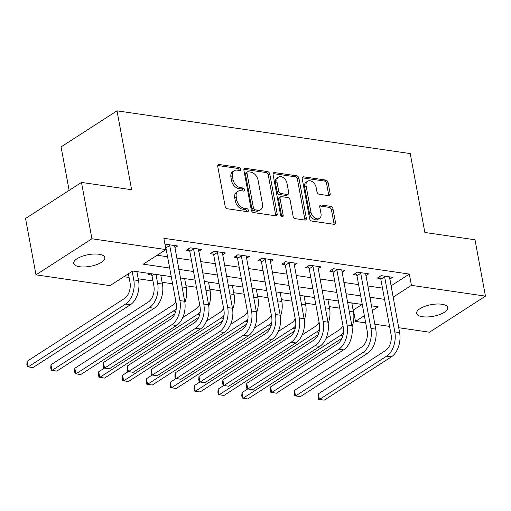 <?xml version="1.0" encoding="UTF-8"?>
<svg xmlns="http://www.w3.org/2000/svg" width="511" height="511" viewBox="0 0 511 511"><rect width="100%" height="100%" fill="white"/><g stroke="black" fill="none" stroke-linecap="round" stroke-linejoin="round"><path stroke-width="0.77" d="M240.732 169.16A1.699 1.163 57.2 0 0 239.135 167.423L219.213 164.516A2.427 1.661 57.2 0 0 218.306 164.689A2.427 1.661 57.2 0 0 217.75 166.458L225.127 206.284A2.427 1.661 57.2 0 0 227.414 208.769L247.337 211.675A1.699 1.163 57.2 0 0 247.969 211.554A1.699 1.163 57.2 0 0 248.359 210.315A1.699 1.163 57.2 0 0 246.762 208.577L244.181 208.201A7.761 5.327 57.2 0 1 236.874 200.248L236.254 196.927A7.761 5.327 57.2 0 1 238.049 191.274A7.761 5.327 57.2 0 1 240.943 190.718L243.523 191.095A1.699 1.163 57.2 0 0 244.156 190.973A1.699 1.163 57.2 0 0 244.545 189.741A1.699 1.163 57.2 0 0 242.949 187.997L240.368 187.626A7.761 5.327 57.2 0 1 233.061 179.668L232.441 176.346A7.761 5.327 57.2 0 1 234.236 170.7A7.761 5.327 57.2 0 1 237.13 170.144L239.71 170.521A1.699 1.163 57.2 0 0 240.342 170.399A1.699 1.163 57.2 0 0 240.732 169.16M239.25 170.45A1.699 1.163 57.2 0 0 239.225 170.137A1.699 1.163 57.2 0 0 237.621 168.394L217.763 165.5M246.883 211.605A1.699 1.163 57.2 0 0 246.851 211.292A1.699 1.163 57.2 0 0 245.248 209.548L242.674 209.178L244.181 208.201M243.07 191.031A1.699 1.163 57.2 0 0 243.038 190.712A1.699 1.163 57.2 0 0 241.435 188.974L238.861 188.597L240.368 187.626M422.495 316.724A15.822 5.915 -10.5 0 1 416.618 313.364A15.822 5.915 -10.5 0 1 424.897 306.332A15.822 5.915 -10.5 0 1 441.849 304.243A15.822 5.915 -10.5 0 1 447.725 307.603A15.822 5.915 -10.5 0 1 439.441 314.635A15.822 5.915 -10.5 0 1 422.495 316.724M79.601 266.736A15.822 5.915 -10.5 0 1 73.718 263.382A15.822 5.915 -10.5 0 1 82.003 256.343A15.822 5.915 -10.5 0 1 98.949 254.254A15.822 5.915 -10.5 0 1 104.825 257.614A15.822 5.915 -10.5 0 1 96.547 264.647A15.822 5.915 -10.5 0 1 79.601 266.736M328.701 195.656A2.427 1.661 57.2 0 0 329.608 195.483A2.427 1.661 57.2 0 0 330.163 193.714L328.094 182.542A2.427 1.661 57.2 0 0 325.807 180.057L303.687 176.832A2.427 1.661 57.2 0 0 302.78 177.004A2.427 1.661 57.2 0 0 302.218 178.773L309.602 218.599A2.427 1.661 57.2 0 0 311.889 221.084L334.009 224.31A2.427 1.661 57.2 0 0 334.916 224.137A2.427 1.661 57.2 0 0 335.478 222.368L332.974 208.871A2.427 1.661 57.2 0 0 330.687 206.387L321.221 205.007A2.427 1.661 57.2 0 0 320.314 205.179A2.427 1.661 57.2 0 0 319.758 206.949L320.997 213.636A6.49 4.452 57.2 0 1 319.496 218.363A6.49 4.452 57.2 0 1 314.463 217.699A6.49 4.452 57.2 0 1 310.963 212.18L306.108 185.959A6.49 4.452 57.2 0 1 307.603 181.233A6.49 4.452 57.2 0 1 312.643 181.903A6.49 4.452 57.2 0 1 316.137 187.422L316.948 191.791A2.427 1.661 57.2 0 0 319.234 194.276L328.701 195.656M171.249 276.63L132.694 271.009L110.018 285.63L35.994 274.841L25.55 218.484L81.485 182.421L131.627 189.728L117.006 110.83L410.237 153.581L424.858 232.473L475.006 239.787L485.45 296.137L429.515 332.207L398.695 327.717M81.485 182.421L91.929 238.771L165.954 249.566L143.278 264.187L169.652 268.032M390.947 285.936L409.337 274.075L163.865 238.292L165.954 249.566M409.337 274.075L411.425 285.349L485.45 296.137M269.782 174.04A2.427 1.661 57.2 0 0 267.496 171.555L245.369 168.33A2.427 1.661 57.2 0 0 244.462 168.502A2.427 1.661 57.2 0 0 243.907 170.272L251.284 210.098A2.427 1.661 57.2 0 0 253.571 212.582L275.697 215.808A2.427 1.661 57.2 0 0 276.604 215.636A2.427 1.661 57.2 0 0 277.16 213.866L269.782 174.04L268.269 175.018A2.427 1.661 57.2 0 0 265.982 172.533L243.919 169.313M274.528 172.584L296.655 175.81A2.427 1.661 57.2 0 1 298.935 178.294L306.319 218.12A2.427 1.661 57.2 0 1 305.757 219.883A2.427 1.661 57.2 0 1 304.856 220.062L295.384 218.676A2.427 1.661 57.2 0 1 293.097 216.191L290.107 200.044A2.427 1.661 57.2 0 0 287.821 197.553L281.542 196.639A2.427 1.661 57.2 0 0 280.635 196.812A2.427 1.661 57.2 0 0 280.073 198.581L283.19 215.393A1.699 1.163 57.2 0 1 282.8 216.632A1.699 1.163 57.2 0 1 281.484 216.453A1.699 1.163 57.2 0 1 280.565 215.01L273.059 174.519A2.427 1.661 57.2 0 1 273.621 172.756A2.427 1.661 57.2 0 1 274.528 172.584L273.091 173.51M157.145 255.245L167.563 256.758M176.685 258.087L191.44 260.24M200.568 261.568L215.323 263.721M224.444 265.049L239.199 267.202M248.32 268.531L263.076 270.683M272.203 272.012L286.958 274.164M296.08 275.493L310.835 277.645M319.963 278.974L334.711 281.127M343.839 282.455L358.594 284.608M367.716 285.936L382.471 288.089M165.117 245.037L166.235 244.315L177.694 245.989L174.794 247.861M198.67 251.342L201.577 249.464L190.111 247.797L186.336 250.23L189.453 250.69M222.547 254.823L225.453 252.945L213.994 251.278L210.213 253.712L213.33 254.171M246.43 258.304L249.336 256.426L237.87 254.759L234.089 257.193L237.206 257.653M270.306 261.785L273.213 259.907L261.747 258.24L257.972 260.674L261.089 261.127M294.183 265.266L297.089 263.389L285.63 261.721L281.848 264.155L284.966 264.609M318.066 268.748L320.972 266.87L309.506 265.203L305.725 267.636L308.842 268.09M341.942 272.229L344.848 270.351L333.383 268.684L329.608 271.117L332.725 271.571M365.819 275.71L368.725 273.832L357.266 272.165L353.484 274.599L356.601 275.052M389.701 279.191L392.608 277.313L381.142 275.646L377.361 278.08L380.478 278.533M123.892 276.687L129.085 277.447M138.213 278.776L152.968 280.929M162.089 282.257L172.571 283.784M185.966 285.738L196.454 287.265M209.849 289.22L220.33 290.746M233.725 292.701L244.207 294.227M257.601 296.182L268.09 297.709M281.484 299.663L291.966 301.19M305.361 303.144L315.843 304.671M329.237 306.626L339.726 308.152M353.12 310.107L362.21 304.467M136.999 272.229L137.746 271.743M150.164 273.557L148.541 274.605L151.658 275.059M160.876 275.71L161.629 275.225M184.752 279.191L185.506 278.706M208.635 282.672L209.382 282.187M232.511 286.154L233.265 285.668M256.388 289.635L257.142 289.149M280.271 293.116L281.018 292.631M304.147 296.597L304.901 296.112M328.03 300.078L328.777 299.593M351.907 303.56L352.654 303.074M117.006 110.83L61.071 146.9L69.132 190.386M35.994 274.841L91.929 238.771M389.567 326.382L374.812 324.236M365.691 322.901L355.49 321.419L364.356 315.702M353.401 310.145L355.49 321.419M372.283 310.586L378.166 306.792L371.401 305.808M362.273 304.479L347.518 302.327M338.397 300.998L323.642 298.846M314.521 297.517L299.765 295.364M290.638 294.036L275.883 291.883M266.761 290.555L252.006 288.402M242.885 287.073L228.13 284.921M219.002 283.592L204.247 281.44M195.125 280.111L180.37 277.958M393.036 297.204L411.425 285.349M178.773 269.361L193.528 271.513M202.656 272.842L217.411 274.995M226.533 276.323L241.288 278.476M250.416 279.804L265.164 281.957M274.292 283.286L289.047 285.438M298.169 286.767L312.924 288.919M322.051 290.248L336.8 292.401M345.928 293.729L360.683 295.882M369.804 297.21L384.559 299.357M234.236 170.7L232.722 171.677A7.761 5.327 57.2 0 0 230.934 177.323L232.441 176.346M238.861 188.597A7.761 5.327 57.2 0 1 231.547 180.645L230.934 177.323M238.049 191.274L236.536 192.251A7.761 5.327 57.2 0 0 234.747 197.904L236.254 196.927M242.674 209.178A7.761 5.327 57.2 0 1 235.36 201.219L234.747 197.904M275.64 215.802A2.427 1.661 57.2 0 0 275.653 214.844L268.269 175.018M248.007 171.728A1.699 1.163 57.2 0 0 247.375 171.849A1.699 1.163 57.2 0 0 246.979 173.088L253.462 208.047A1.699 1.163 57.2 0 0 255.059 209.785L257.78 210.181A7.761 5.327 57.2 0 0 260.674 209.625A7.761 5.327 57.2 0 0 262.469 203.978L258.036 180.083A7.761 5.327 57.2 0 0 250.722 172.124L248.007 171.728M247.375 171.849L245.861 172.827A1.699 1.163 57.2 0 0 245.472 174.059L246.979 173.088M260.674 209.625L259.16 210.602A7.761 5.327 57.2 0 1 256.267 211.158L253.545 210.762A1.699 1.163 57.2 0 1 251.949 209.018L245.472 174.059M273.072 173.568L295.141 176.78L296.655 175.81M304.792 220.049A2.427 1.661 57.2 0 0 304.805 219.098L297.428 179.265A2.427 1.661 57.2 0 0 295.141 176.78M280.635 196.812L279.121 197.789A2.427 1.661 57.2 0 0 278.565 199.552L281.682 216.37L283.19 215.393M287.003 183.283A6.49 4.452 57.2 0 0 283.503 177.758A6.49 4.452 57.2 0 0 278.469 177.093A6.49 4.452 57.2 0 0 276.968 181.82L278.68 191.057A2.427 1.661 57.2 0 0 280.967 193.541L287.246 194.455A2.427 1.661 57.2 0 0 288.153 194.282A2.427 1.661 57.2 0 0 288.715 192.519L287.003 183.283M278.469 177.093L276.956 178.071A6.49 4.452 57.2 0 0 275.455 182.791L276.968 181.82M288.153 194.282L286.639 195.259A2.427 1.661 57.2 0 1 285.738 195.432L279.453 194.519A2.427 1.661 57.2 0 1 277.166 192.027L275.455 182.791M307.603 181.233L306.095 182.21A6.49 4.452 57.2 0 0 304.594 186.93L306.108 185.959M319.496 218.363L317.989 219.34A6.49 4.452 57.2 0 1 312.949 218.67A6.49 4.452 57.2 0 1 309.455 213.151L304.594 186.93M333.951 224.303A2.427 1.661 57.2 0 0 333.964 223.345L331.467 209.849A2.427 1.661 57.2 0 0 329.18 207.364L319.771 205.99M328.643 195.649A2.427 1.661 57.2 0 0 328.656 194.691L326.586 183.519A2.427 1.661 57.2 0 0 324.3 181.035L302.231 177.815M128.408 273.775L129.992 282.321A12.36 7.716 98.3 0 1 124.518 298.462L27.089 361.29L28.131 366.93L125.565 304.096A18.537 11.574 -81.7 0 0 133.767 279.881L132.183 271.341M27.089 361.29L26.866 364.458L27.287 366.713L32.908 367.626L130.337 304.792A18.537 11.574 -81.7 0 0 138.545 280.577L136.884 271.622M169.352 244.769L169.703 245.465L165.922 247.899L176.142 303.029A12.36 7.716 98.3 0 1 170.668 319.177L103.471 362.51L104.519 368.144L171.715 324.811A18.537 11.574 -81.7 0 0 179.917 300.596L169.703 245.465M103.471 362.51L103.254 365.672L103.669 367.926L109.29 368.84L176.487 325.507A18.537 11.574 -81.7 0 0 184.695 301.292L174.583 245.529M165.922 247.899L165.487 247.03M154.45 274.183L152.003 275.755L153.868 285.802A12.36 7.716 98.3 0 1 148.401 301.944L50.966 364.771L52.007 370.411L149.442 307.577A18.537 11.574 -81.7 0 0 157.65 283.362L155.989 274.407M152.003 275.755L150.962 273.672M50.966 364.771L50.749 367.939L51.164 370.194L56.785 371.107L154.22 308.274A18.537 11.574 -81.7 0 0 162.421 284.059L160.761 275.103M184.886 302.499A18.537 11.574 -81.7 0 0 186.304 287.54L184.643 278.584M175.835 301.375A12.36 7.716 98.3 0 1 172.277 305.425L74.842 368.252L75.89 373.892L173.318 311.058A18.537 11.574 -81.7 0 0 176.295 308.427M174.851 313.85L80.661 374.589L75.04 373.675L74.625 371.42L74.842 368.252M208.763 305.98A18.537 11.574 -81.7 0 0 210.181 291.021L208.52 282.066M199.712 304.856A12.36 7.716 98.3 0 1 196.154 308.906L182.746 317.555M104.359 368.105L98.725 371.733L99.766 377.373L197.201 314.54A18.537 11.574 -81.7 0 0 200.171 311.908M198.728 317.331L104.544 378.07L98.923 377.156L98.502 374.902L98.725 371.733M193.228 248.25L193.58 248.946L189.798 251.38L200.018 306.511A12.36 7.716 98.3 0 1 194.55 322.658L127.348 365.991L128.395 371.625L195.592 328.292A18.537 11.574 -81.7 0 0 203.8 304.077L193.58 248.946M127.348 365.991L127.13 369.153L127.552 371.408L133.173 372.321L200.369 328.988A18.537 11.574 -81.7 0 0 208.571 304.773L198.46 249.01M189.798 251.38L188.514 248.825M217.111 251.731L217.456 252.428L213.681 254.861L223.895 309.992A12.36 7.716 98.3 0 1 218.427 326.139L151.23 369.472L152.272 375.106L219.468 331.773A18.537 11.574 -81.7 0 0 227.676 307.558L217.456 252.428M151.23 369.472L151.007 372.634L151.428 374.889L157.049 375.802L224.246 332.469A18.537 11.574 -81.7 0 0 232.454 308.254L222.336 252.491M213.681 254.861L212.397 252.306M240.988 255.213L241.339 255.909L237.558 258.342L247.778 313.473A12.36 7.716 98.3 0 1 242.303 329.621L175.107 372.953L176.154 378.587L243.351 335.254A18.537 11.574 -81.7 0 0 251.553 311.033L241.339 255.909M175.107 372.953L174.89 376.115L175.305 378.37L180.926 379.283L248.122 335.951A18.537 11.574 -81.7 0 0 256.33 311.729L246.219 255.973M237.558 258.342L236.274 255.787M232.646 309.462A18.537 11.574 -81.7 0 0 234.057 294.502L232.396 285.547M223.588 308.337A12.36 7.716 98.3 0 1 220.037 312.387L206.629 321.036M128.235 371.586L122.602 375.215L123.649 380.855L221.078 318.021A18.537 11.574 -81.7 0 0 224.054 315.389M222.611 320.812L128.421 381.551L122.8 380.638L122.385 378.383L122.602 375.215M264.864 258.694L265.215 259.39L261.434 261.824L271.654 316.954A12.36 7.716 98.3 0 1 266.186 333.102L198.983 376.435L200.031 382.068L267.227 338.736A18.537 11.574 -81.7 0 0 275.435 314.514L265.215 259.39M198.983 376.435L198.766 379.596L199.188 381.851L204.809 382.765L272.005 339.432A18.537 11.574 -81.7 0 0 280.207 315.21L270.095 259.454M261.434 261.824L260.15 259.269M256.522 312.943A18.537 11.574 -81.7 0 0 257.94 297.983L256.279 289.028M247.471 311.819A12.36 7.716 98.3 0 1 243.913 315.868L230.506 324.511M152.112 375.068L146.478 378.696L147.526 384.336L244.954 321.502A18.537 11.574 -81.7 0 0 247.931 318.87M246.487 324.293L152.304 385.032L146.676 384.119L146.261 381.864L146.478 378.696M280.398 316.424A18.537 11.574 -81.7 0 0 281.817 301.464L280.156 292.509M271.347 315.3A12.36 7.716 98.3 0 1 267.79 319.349L254.382 327.992M175.995 378.542L170.361 382.177L171.402 387.817L268.837 324.983A18.537 11.574 -81.7 0 0 271.807 322.352M270.364 327.775L176.18 388.513L170.559 387.6L170.137 385.345L170.361 382.177M304.281 319.905A18.537 11.574 -81.7 0 0 305.693 304.946L304.032 295.99M295.224 318.781A12.36 7.716 98.3 0 1 291.672 322.831L278.265 331.473M199.871 382.024L194.237 385.658L195.285 391.292L292.714 328.464A18.537 11.574 -81.7 0 0 295.69 325.833M294.247 331.256L200.056 391.988L194.435 391.081L194.02 388.826L194.237 385.658M288.747 262.175L289.092 262.871L285.317 265.305L295.53 320.435A12.36 7.716 98.3 0 1 290.063 336.583L222.866 379.916L223.907 385.55L291.104 342.217A18.537 11.574 -81.7 0 0 299.312 317.995L289.092 262.871M222.866 379.916L222.643 383.078L223.064 385.332L228.685 386.246L295.882 342.913A18.537 11.574 -81.7 0 0 304.09 318.692L293.972 262.935M285.317 265.305L284.033 262.75M312.623 265.656L312.975 266.352L309.193 268.786L319.413 323.917A12.36 7.716 98.3 0 1 313.939 340.064L246.743 383.391L247.79 389.031L314.987 345.698A18.537 11.574 -81.7 0 0 323.188 321.476L312.975 266.352M246.743 383.391L246.526 386.559L246.941 388.814L252.562 389.727L319.758 346.394A18.537 11.574 -81.7 0 0 327.966 322.173L317.855 266.416M309.193 268.786L307.909 266.231M336.5 269.137L336.851 269.834L333.07 272.267L343.29 327.398A12.36 7.716 98.3 0 1 337.822 343.545L270.619 386.872L271.667 392.512L338.863 349.179A18.537 11.574 -81.7 0 0 347.071 324.958L336.851 269.834M270.619 386.872L270.402 390.04L270.824 392.295L276.445 393.208L343.641 349.875A18.537 11.574 -81.7 0 0 351.843 325.654L341.731 269.897M333.07 272.267L331.786 269.712M328.158 323.386A18.537 11.574 -81.7 0 0 329.576 308.427L327.915 299.472M319.107 322.262A12.36 7.716 98.3 0 1 315.549 326.312L302.142 334.954M223.748 385.505L218.114 389.139L219.162 394.773L316.596 331.946A18.537 11.574 -81.7 0 0 319.567 329.314M318.123 334.737L223.939 395.469L218.312 394.562L217.897 392.307L218.114 389.139M360.383 272.619L360.728 273.315L356.953 275.748L367.166 330.879A12.36 7.716 98.3 0 1 361.699 347.026L294.502 390.353L295.543 395.993L362.74 352.66A18.537 11.574 -81.7 0 0 370.948 328.439L360.728 273.315M294.502 390.353L294.285 393.521L294.7 395.776L300.321 396.689L367.518 353.357A18.537 11.574 -81.7 0 0 375.726 329.135L365.608 273.379M356.953 275.748L355.669 273.193M352.041 326.868A18.537 11.574 -81.7 0 0 353.452 311.908L351.792 302.946M342.983 325.743A12.36 7.716 98.3 0 1 339.425 329.793L326.018 338.435M247.631 388.986L241.997 392.62L243.038 398.254L340.473 335.427A18.537 11.574 -81.7 0 0 343.443 332.795M342 338.218L247.816 398.95L242.195 398.043L241.773 395.789L241.997 392.62M384.259 276.1L384.611 276.796L380.829 279.23L391.049 334.36A12.36 7.716 98.3 0 1 385.575 350.501L318.379 393.834L319.426 399.474L386.623 356.141A18.537 11.574 -81.7 0 0 394.824 331.92L384.611 276.796M318.379 393.834L318.161 397.002L318.577 399.257L324.198 400.17L391.4 356.838A18.537 11.574 -81.7 0 0 399.602 332.616L389.491 276.86M380.829 279.23L379.545 276.675M237.621 168.394L239.135 167.423M245.248 209.548L246.762 208.577M241.435 188.974L242.949 187.997M231.547 180.645L233.061 179.668M235.36 201.219L236.874 200.248M217.775 165.443L219.213 164.516M275.653 214.844L277.16 213.866M243.932 169.256L245.369 168.33M265.982 172.533L267.496 171.555M251.949 209.018L253.462 208.047M253.545 210.762L255.059 209.785M256.267 211.158L257.78 210.181M297.428 179.265L298.935 178.294M304.805 219.098L306.319 218.12M278.565 199.552L280.073 198.581M277.166 192.027L278.68 191.057M279.453 194.519L280.967 193.541M285.738 195.432L287.246 194.455M309.455 213.151L310.963 212.18M319.784 205.933L321.221 205.007M329.18 207.364L330.687 206.387M331.467 209.849L332.974 208.871M333.964 223.345L335.478 222.368M302.25 177.758L303.687 176.832M324.3 181.035L325.807 180.057M326.586 183.519L328.094 182.542M328.656 194.691L330.163 193.714M133.767 279.881L138.545 280.577M125.565 304.096L130.337 304.792M179.917 300.596L184.695 301.292M171.715 324.811L176.487 325.507M157.65 283.362L162.421 284.059M149.442 307.577L154.22 308.274M182.031 286.914L186.304 287.54M173.318 311.058L175.714 311.41M205.907 290.395L210.181 291.021M197.201 314.54L199.597 314.891M203.8 304.077L208.571 304.773M195.592 328.292L200.369 328.988M227.676 307.558L232.454 308.254M219.468 331.773L224.246 332.469M251.553 311.033L256.33 311.729M243.351 335.254L248.122 335.951M229.79 293.876L234.057 294.502M221.078 318.021L223.473 318.372M275.435 314.514L280.207 315.21M267.227 338.736L272.005 339.432M253.667 297.357L257.94 297.983M244.954 321.502L247.35 321.853M277.543 300.838L281.817 301.464M268.837 324.983L271.232 325.335M301.426 304.32L305.693 304.946M292.714 328.464L295.109 328.816M299.312 317.995L304.09 318.692M291.104 342.217L295.882 342.913M323.188 321.476L327.966 322.173M314.987 345.698L319.758 346.394M347.071 324.958L351.843 325.654M338.863 349.179L343.641 349.875M325.303 307.801L329.576 308.427M316.596 331.946L318.985 332.297M370.948 328.439L375.726 329.135M362.74 352.66L367.518 353.357M349.179 311.282L353.452 311.908M340.473 335.427L342.868 335.778M394.824 331.92L399.602 332.616M386.623 356.141L391.4 356.838"/></g></svg>
